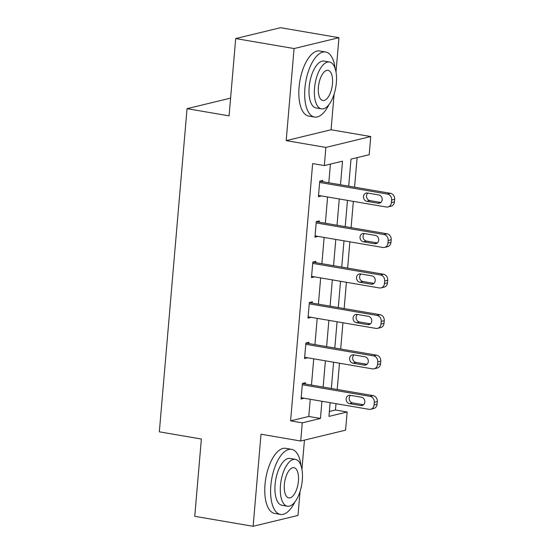<?xml version="1.0" encoding="UTF-8"?>
<svg xmlns="http://www.w3.org/2000/svg" width="554" height="554" viewBox="0 0 554 554"><rect width="100%" height="100%" fill="white"/><g stroke="black" fill="none" stroke-linecap="round" stroke-linejoin="round"><path stroke-width="0.83" d="M329.367 411.477L335.461 410.002L347.136 411.996L345.585 430.153L300.711 441.019L302.269 422.861L320.461 418.457L321.929 401.276M230.596 98.12L187.044 108.667L159.337 431.829L201.372 439.024L194.745 516.314L253.123 526.3L297.997 515.435L300.046 491.516M301.937 469.397L304.451 440.111M187.044 108.667L229.072 115.855L235.699 38.565L280.573 27.7L338.951 37.686L294.077 48.551L286.183 140.626L325.884 147.419L370.751 136.554L369.199 154.704L351.007 159.109L348.688 186.172M286.183 140.626L331.057 129.761L334.11 94.166M336.008 72.055L338.951 37.686M331.057 129.761L370.751 136.554M335.461 410.002L336.008 403.686M337.22 389.483L339.477 363.223M340.689 349.02L342.94 322.76M344.159 308.557L346.409 282.298M347.628 268.101L349.879 241.842M351.098 227.639L353.348 201.379M354.567 187.176L357.101 157.634M235.699 38.565L294.077 48.551M340.495 184.766L342.517 161.166L324.325 165.57L312.65 163.575L290.594 420.867L308.786 416.463L310.254 399.282M311.473 385.078L313.723 358.819M314.942 344.616L317.193 318.356M318.411 304.153L320.662 277.893M321.881 263.69L324.132 237.437M325.35 223.234L327.601 196.975M328.82 182.772L330.419 164.095M322.67 181.719L322.781 180.424L319.748 181.158L318.418 196.718L321.452 195.922M319.201 222.182L319.312 220.887L316.286 221.621L314.949 237.181L317.989 236.385M315.732 262.644L315.849 261.343L312.816 262.077L311.48 277.644L314.52 276.848M312.269 303.1L312.38 301.805L309.347 302.539L308.01 318.1L311.05 317.303M308.8 343.563L308.91 342.268L305.877 343.002L304.541 358.563L307.581 357.766M305.33 384.026L305.441 382.731L302.408 383.458L301.071 399.025L304.111 398.229M300.711 441.019L261.017 434.225L253.123 526.3M290.594 420.867L302.269 422.861M324.325 165.57L325.884 147.419M330.122 402.675L328.944 416.4L347.136 411.996M347.469 200.375L345.218 226.634M343.999 240.831L341.749 267.09M340.53 281.293L338.279 307.553M337.061 321.756L334.81 348.016M333.591 362.219L331.34 388.472M323.148 387.073L325.399 360.813M326.618 346.61L328.868 320.357M330.087 306.154L332.338 279.895M333.556 265.691L335.807 239.432M337.026 225.229L339.277 198.969M308.786 416.463L320.461 418.457M318.522 195.486L321.452 195.984M315.053 235.949L317.982 236.447M311.583 276.404L314.513 276.91M308.114 316.867L311.043 317.366M304.652 357.33L307.574 357.829M301.182 397.786L304.104 398.291M319.637 182.453L387.405 194.045A5.284 4.654 -103.6 0 1 391.63 200.036L391.408 202.626A5.284 4.654 -103.6 0 1 387.98 206.961A5.284 4.654 -103.6 0 1 386.29 207.016L318.529 195.423M387.98 206.961L391.013 206.227A5.284 4.654 76.4 0 0 394.441 201.891L394.663 199.302A5.284 4.654 76.4 0 0 390.438 193.311L319.748 181.22M378.798 194.946A4.224 3.726 76.4 0 1 382.184 198.969A4.224 3.726 76.4 0 1 379.435 203.2A4.224 3.726 76.4 0 1 378.084 203.242L366.88 201.324A4.224 3.726 76.4 0 1 363.493 197.293A4.224 3.726 76.4 0 1 366.242 193.069A4.224 3.726 76.4 0 1 367.586 193.027L378.798 194.946M380.847 202.466L369.913 200.59A4.224 3.726 76.4 0 1 366.679 197.453A4.224 3.726 76.4 0 1 367.856 193.069M335.115 68.474A33.005 14.584 99.7 0 0 325.641 51.986A33.005 14.584 99.7 0 0 304.915 88.19A33.005 14.584 99.7 0 0 314.506 117.053A33.005 14.584 99.7 0 0 328.924 104.651M325.641 51.986L319.803 50.982A33.005 14.584 99.7 0 0 299.077 87.193A33.005 14.584 99.7 0 0 308.668 116.056L314.506 117.053M321.438 108.861L316.064 107.947A23.767 10.498 -80.3 0 1 309.16 87.158A23.767 10.498 -80.3 0 1 324.083 61.092L329.45 62.013A23.767 10.498 99.7 0 0 314.527 88.079A23.767 10.498 99.7 0 0 321.438 108.861A23.767 10.498 99.7 0 0 336.361 82.795A23.767 10.498 99.7 0 0 329.45 62.013M318.411 87.137A15.318 6.766 99.7 0 0 322.864 100.53A15.318 6.766 99.7 0 0 332.476 83.737A15.318 6.766 99.7 0 0 328.023 70.344A15.318 6.766 99.7 0 0 318.411 87.137M301.051 465.824A33.005 14.584 99.7 0 0 291.577 449.329A33.005 14.584 99.7 0 0 270.851 485.533A33.005 14.584 99.7 0 0 280.442 514.403A33.005 14.584 99.7 0 0 294.86 501.993M291.577 449.329L285.739 448.331A33.005 14.584 99.7 0 0 265.013 484.535A33.005 14.584 99.7 0 0 274.604 513.399L280.442 514.403M287.374 506.211L282 505.29A23.767 10.498 -80.3 0 1 275.096 484.508A23.767 10.498 -80.3 0 1 290.019 458.442L295.386 459.356A23.767 10.498 99.7 0 0 280.462 485.429A23.767 10.498 99.7 0 0 287.374 506.211A23.767 10.498 99.7 0 0 302.297 480.138A23.767 10.498 99.7 0 0 295.386 459.356M284.347 484.487A15.318 6.766 99.7 0 0 288.793 497.88A15.318 6.766 99.7 0 0 298.412 481.08A15.318 6.766 99.7 0 0 293.959 467.687A15.318 6.766 99.7 0 0 284.347 484.487M316.175 222.916L383.936 234.508A5.284 4.654 -103.6 0 1 388.16 240.491L387.939 243.088A5.284 4.654 -103.6 0 1 384.511 247.423A5.284 4.654 -103.6 0 1 382.821 247.479L315.06 235.886M384.511 247.423L387.544 246.689A5.284 4.654 76.4 0 0 390.972 242.354L391.193 239.757A5.284 4.654 76.4 0 0 386.969 233.774L316.279 221.683M375.328 235.402A4.224 3.726 76.4 0 1 378.714 239.432A4.224 3.726 76.4 0 1 375.965 243.663A4.224 3.726 76.4 0 1 374.615 243.705L363.41 241.786A4.224 3.726 76.4 0 1 360.024 237.756A4.224 3.726 76.4 0 1 362.773 233.532A4.224 3.726 76.4 0 1 364.123 233.483L375.328 235.402M377.385 242.922L366.443 241.052A4.224 3.726 76.4 0 1 363.209 237.915A4.224 3.726 76.4 0 1 364.387 233.532M312.705 263.379L380.466 274.971A5.284 4.654 -103.6 0 1 384.691 280.954L384.469 283.551A5.284 4.654 -103.6 0 1 381.041 287.879A5.284 4.654 -103.6 0 1 379.351 287.935L311.59 276.342M381.041 287.879L384.074 287.145A5.284 4.654 76.4 0 0 387.502 282.817L387.724 280.22A5.284 4.654 76.4 0 0 383.5 274.237L312.809 262.139M371.859 275.864A4.224 3.726 76.4 0 1 375.245 279.895A4.224 3.726 76.4 0 1 372.496 284.119A4.224 3.726 76.4 0 1 371.145 284.167L359.941 282.249A4.224 3.726 76.4 0 1 356.554 278.219A4.224 3.726 76.4 0 1 359.304 273.988A4.224 3.726 76.4 0 1 360.654 273.946L371.859 275.864M373.915 283.385L362.974 281.515A4.224 3.726 76.4 0 1 359.747 278.371A4.224 3.726 76.4 0 1 360.917 273.995M309.236 303.834L376.997 315.427A5.284 4.654 -103.6 0 1 381.221 321.417L381 324.007A5.284 4.654 -103.6 0 1 377.572 328.342A5.284 4.654 -103.6 0 1 375.889 328.397L308.121 316.805M377.572 328.342L380.605 327.608A5.284 4.654 76.4 0 0 384.033 323.273L384.254 320.683A5.284 4.654 76.4 0 0 380.03 314.693L309.34 302.602M368.389 316.327A4.224 3.726 76.4 0 1 371.776 320.357A4.224 3.726 76.4 0 1 369.026 324.582A4.224 3.726 76.4 0 1 367.683 324.623L356.471 322.705A4.224 3.726 76.4 0 1 353.085 318.682A4.224 3.726 76.4 0 1 355.834 314.45A4.224 3.726 76.4 0 1 357.185 314.409L368.389 316.327M370.446 323.848L359.504 321.971A4.224 3.726 76.4 0 1 356.277 318.834A4.224 3.726 76.4 0 1 357.448 314.45M305.766 344.297L373.528 355.89A5.284 4.654 -103.6 0 1 377.752 361.88L377.53 364.47A5.284 4.654 -103.6 0 1 374.102 368.805A5.284 4.654 -103.6 0 1 372.42 368.86L304.652 357.268M374.102 368.805L377.136 368.071A5.284 4.654 76.4 0 0 380.563 363.736L380.785 361.146A5.284 4.654 76.4 0 0 376.561 355.156L305.87 343.065M364.92 356.783A4.224 3.726 76.4 0 1 368.306 360.813A4.224 3.726 76.4 0 1 365.564 365.044A4.224 3.726 76.4 0 1 364.213 365.086L353.002 363.168A4.224 3.726 76.4 0 1 349.622 359.137A4.224 3.726 76.4 0 1 352.365 354.913A4.224 3.726 76.4 0 1 353.715 354.872L364.92 356.783M366.977 364.303L356.035 362.434A4.224 3.726 76.4 0 1 352.808 359.297A4.224 3.726 76.4 0 1 353.978 354.913M302.297 384.76L370.058 396.352A5.284 4.654 -103.6 0 1 374.282 402.336L374.061 404.932A5.284 4.654 -103.6 0 1 370.633 409.267A5.284 4.654 -103.6 0 1 368.95 409.316L301.182 397.724M370.633 409.267L373.666 408.533A5.284 4.654 76.4 0 0 377.094 404.198L377.316 401.602A5.284 4.654 76.4 0 0 373.091 395.618L302.401 383.52M361.45 397.246A4.224 3.726 76.4 0 1 364.837 401.276A4.224 3.726 76.4 0 1 362.094 405.5A4.224 3.726 76.4 0 1 360.744 405.549L349.532 403.631A4.224 3.726 76.4 0 1 346.153 399.6A4.224 3.726 76.4 0 1 348.895 395.376A4.224 3.726 76.4 0 1 350.246 395.327L361.45 397.246M363.507 404.766L352.566 402.896A4.224 3.726 76.4 0 1 349.339 399.759A4.224 3.726 76.4 0 1 350.516 395.376M390.438 193.311L387.405 194.045M394.663 199.302L391.63 200.036M394.441 201.891L391.408 202.626M378.084 203.242L380.653 202.619M366.88 201.324L369.913 200.59M386.969 233.774L383.936 234.508M391.193 239.757L388.16 240.491M390.972 242.354L387.939 243.088M374.615 243.705L377.184 243.081M363.41 241.786L366.443 241.052M383.5 274.237L380.466 274.971M387.724 280.22L384.691 280.954M387.502 282.817L384.469 283.551M371.145 284.167L373.721 283.544M359.941 282.249L362.974 281.515M380.03 314.693L376.997 315.427M384.254 320.683L381.221 321.417M384.033 323.273L381 324.007M367.683 324.623L370.252 324M356.471 322.705L359.504 321.971M376.561 355.156L373.528 355.89M380.785 361.146L377.752 361.88M380.563 363.736L377.53 364.47M364.213 365.086L366.783 364.463M353.002 363.168L356.035 362.434M373.091 395.618L370.058 396.352M377.316 401.602L374.282 402.336M377.094 404.198L374.061 404.932M360.744 405.549L363.313 404.926M349.532 403.631L352.566 402.896"/></g></svg>
